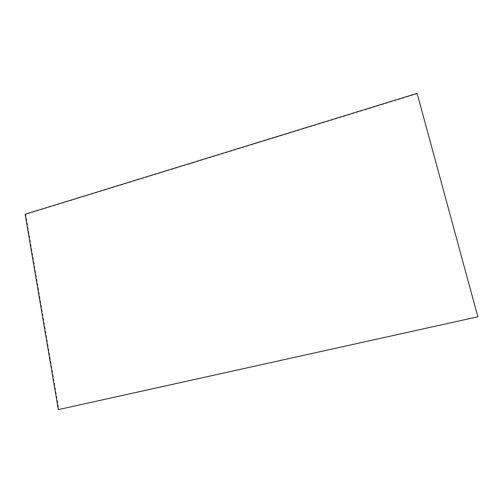 <?xml version="1.0" encoding="UTF-8"?>
<svg xmlns="http://www.w3.org/2000/svg" width="503" height="503" viewBox="0 0 503 503"><rect width="100%" height="100%" fill="white"/><g stroke="black" fill="none" stroke-linecap="round" stroke-linejoin="round"><path stroke-width="0.38" stroke-dasharray="2.52 1.89" d="M477.812 316.815L417.106 93.382M25.15 214.234L25.691 214.385L58.864 409.524M417.163 93.734L25.691 214.385"/><path stroke-width="0.75" d="M417.106 93.382L477.85 316.783L58.335 409.618L25.15 214.234L417.106 93.382M477.85 316.783L58.335 409.618"/></g></svg>
